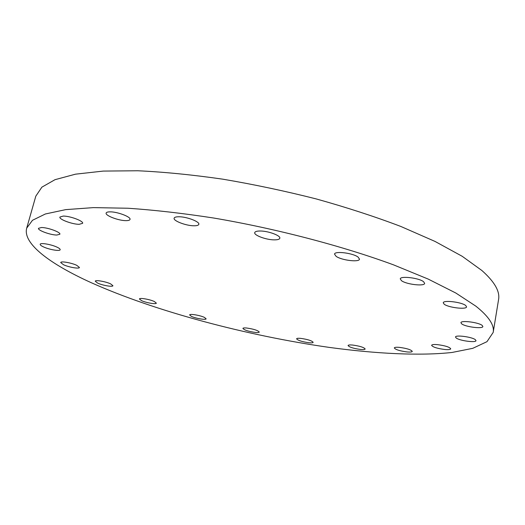 <?xml version="1.0" encoding="UTF-8"?>
<svg xmlns="http://www.w3.org/2000/svg" width="525" height="525" viewBox="0 0 525 525"><rect width="100%" height="100%" fill="white"/><g stroke="black" fill="none" stroke-linecap="round" stroke-linejoin="round"><path stroke-width="0.79" d="M191.349 316.352C195.589 318.452 206.128 320.204 206.115 318.8L204.468 317.428C200.281 315.322 189.577 313.537 189.637 314.947L191.349 316.352M246.442 327.981C244.256 327.803 243.075 327.948 242.904 328.414C244.309 330.12 248.561 331.478 255.655 332.496C257.88 332.679 259.081 332.535 259.265 332.062C257.86 330.356 253.588 328.998 246.442 327.981M300.556 338.356C298.102 338.152 296.783 338.297 296.592 338.802C297.892 340.449 302.072 341.775 309.133 342.773C311.62 342.989 312.966 342.838 313.169 342.326C311.87 340.679 307.663 339.353 300.556 338.356M352.538 345.037C349.768 344.8 348.278 344.964 348.055 345.529C349.283 347.169 353.469 348.482 360.623 349.479C363.425 349.722 364.941 349.558 365.177 348.987C363.95 347.347 359.737 346.027 352.538 345.037M399.361 347.36C396.231 347.11 394.544 347.301 394.295 347.937C395.469 349.624 399.748 350.962 407.118 351.953C410.288 352.223 412 352.039 412.276 351.389C411.088 349.702 406.79 348.357 399.361 347.36M437.318 344.623C433.801 344.354 431.898 344.584 431.609 345.319C432.777 347.11 437.213 348.508 444.931 349.512C448.488 349.794 450.424 349.565 450.739 348.823C449.571 347.025 445.095 345.627 437.318 344.623M456.284 338.074C459.861 340.791 476.09 342.917 476.004 340.633L475.283 339.629C471.817 336.886 455.313 334.733 455.503 337.03L456.284 338.074M461.738 323.899C465.517 326.937 482.941 329.109 482.875 326.498L482.14 325.382C478.478 322.304 460.733 320.112 460.924 322.731L461.738 323.899M444.189 304.211C448.35 307.611 466.594 309.789 466.574 306.849L465.721 305.517C461.698 302.072 443.1 299.867 443.258 302.813L444.189 304.211M401.454 280.658C406.166 284.392 424.594 286.578 424.646 283.356L423.563 281.695C418.996 277.909 400.181 275.697 400.267 278.919L401.454 280.658M336.112 256.331C341.48 260.308 359.376 262.493 359.513 259.14L358.05 257.047C352.826 253.011 334.537 250.786 334.53 254.146L336.112 256.331M260.295 231.007C256.935 230.987 255.084 231.525 254.737 232.621C253.746 235.252 266.044 239.82 274.089 239.859C277.535 239.899 279.438 239.361 279.812 238.245C280.875 235.653 268.387 230.987 260.295 231.007M178.789 216.766C175.987 216.773 174.431 217.252 174.129 218.203C173.047 220.854 186.231 225.842 194.014 225.783C196.895 225.789 198.496 225.31 198.817 224.339C199.986 221.74 186.611 216.641 178.789 216.766M110.014 211.851C107.691 211.87 106.398 212.271 106.142 213.058C105.026 215.572 118.676 220.736 126.007 220.638C128.408 220.638 129.741 220.238 130.016 219.424C131.217 216.969 117.383 211.693 110.014 211.851M63.203 216.077L59.896 217.068C58.826 219.332 72.397 224.392 79.196 224.313L82.615 223.322C83.783 221.11 70.042 215.946 63.203 216.077M41.455 227.515L38.502 228.329C37.511 230.317 50.512 235.056 56.818 235.043L59.87 234.229C60.939 232.286 47.788 227.463 41.455 227.515M43.267 246.802C48.95 249.578 60.047 251.495 60.178 249.716C60.29 249.093 59.305 248.273 57.218 247.255C51.601 244.46 40.274 242.498 40.195 244.289C40.09 244.932 41.114 245.772 43.267 246.802M63.466 264.718C68.736 267.245 79.347 269.082 79.433 267.481L76.788 265.348C71.571 262.808 60.762 260.925 60.716 262.539L63.466 264.718M141.461 300.602C145.996 302.794 156.332 304.546 156.345 303.122L154.389 301.547C149.901 299.348 139.401 297.557 139.427 298.988L141.461 300.602M97.63 283.087C102.513 285.416 112.875 287.201 112.928 285.712L110.631 283.881C105.794 281.538 95.255 279.72 95.248 281.216L97.63 283.087M493.192 332.404L498.566 299.591C500.102 291.441 494.53 281.735 481.852 270.48L462.223 256.305L435.035 241.434L400.824 226.452C374.87 216.602 346.671 207.427 316.227 198.929C285.068 191.028 253.903 184.439 222.725 179.163C192.242 174.773 163.944 171.97 137.839 170.763L103.261 171.084L75.488 174.175L55.02 179.675L41.895 187.149L35.812 196.153L26.703 228.132C22.496 243.784 50.63 264.298 91.238 282.699C155.689 311.528 247.012 335.705 329.352 347.412C376.215 353.765 419.77 355.996 452.045 352.465L472.756 348.331L486.97 341.677L493.192 332.404C494.576 325.224 488.782 316.47 475.827 306.134L455.818 293.022L428.183 279.077L393.488 264.836C341.946 245.857 275.993 228.585 213.458 217.987C182.739 213.262 154.278 210.02 128.061 208.241L93.417 207.618L65.691 209.632L45.373 213.983L32.484 220.29L26.703 228.132"/></g></svg>
